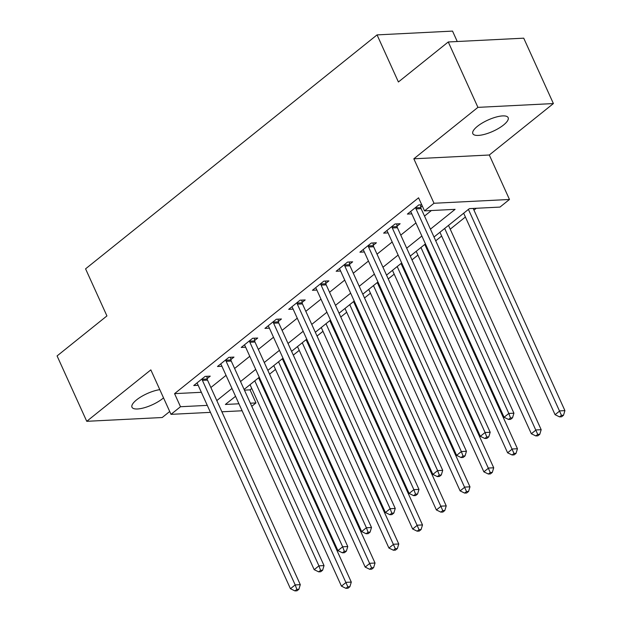 <?xml version="1.0" encoding="UTF-8"?>
<svg xmlns="http://www.w3.org/2000/svg" width="622" height="622" viewBox="0 0 622 622"><rect width="100%" height="100%" fill="white"/><g stroke="black" fill="none" stroke-linecap="round" stroke-linejoin="round"><path stroke-width="0.93" d="M159.807 389.66A19.383 6.158 155.6 0 0 136.583 399.876A19.383 6.158 155.6 0 0 131.988 407.231A19.383 6.158 155.6 0 0 144.312 407.737A19.383 6.158 155.6 0 0 162.7 398.562A19.383 6.158 155.6 0 0 163.532 397.87M503.548 124.999A19.383 6.158 155.6 0 0 508.151 117.651A19.383 6.158 155.6 0 0 495.82 117.146A19.383 6.158 155.6 0 0 477.439 126.313A19.383 6.158 155.6 0 0 472.844 133.668A19.383 6.158 155.6 0 0 485.168 134.173A19.383 6.158 155.6 0 0 503.548 124.999M244.43 390.134L250.036 389.846L255.969 402.924L251.77 406.298M457.256 41.518L452.528 31.1L377.056 34.894L85.572 268.836L106.93 315.922L57.084 355.924L86.746 421.312L162.218 417.517L169.713 411.5M377.056 34.894L398.407 81.98L448.26 41.969L523.732 38.175L553.393 103.563L477.921 107.365L413.832 158.797L434.001 203.262L509.472 199.468L499.979 207.087L469.385 208.627L434.008 237.021M413.832 158.797L489.304 155.002L553.393 103.563M489.304 155.002L509.472 199.468M250.036 389.846L251.77 388.462M260.338 381.581L260.999 381.053M269.575 374.172L275.507 369.414M284.075 362.533L284.736 361.996M293.312 355.123L299.236 350.357M307.812 343.484L308.473 342.947M317.041 336.067L322.973 331.308M331.549 324.427L332.21 323.899M340.778 317.018L346.711 312.26M355.286 305.379L355.947 304.85M364.515 297.969L370.448 293.211M379.023 286.33L379.684 285.801M388.252 278.92L394.185 274.154M402.753 267.281L403.421 266.745M411.989 259.872L417.922 255.106M426.49 248.225L427.158 247.696M435.727 240.815L441.659 236.057M450.227 229.176L465.396 217.008M473.964 210.127L476.265 208.277M448.26 41.969L477.921 107.365M430.432 229.145L455.102 209.342L424.507 210.881L418.575 197.804L174.564 393.648L201.349 392.295M210.874 387.522L226.035 375.354M234.611 368.473L249.772 356.305M258.348 349.424L273.509 337.248M282.085 330.375L297.246 318.2M305.822 311.319L320.983 299.151M329.551 292.27L344.72 280.102M353.288 273.221L368.457 261.046M377.025 254.173L392.194 241.997M400.762 235.116L415.931 222.948M424.499 216.067L431.388 210.539M421.739 204.793L418.769 204.941L407.379 214.085L411.811 213.859M420.783 207.165L422.276 205.96M397.046 226.214L400.133 223.733L395.032 223.99L383.642 233.133L388.074 232.908M373.309 245.262L376.396 242.782L371.295 243.039L359.905 252.182L364.337 251.964M349.572 264.311L352.658 261.831L347.558 262.087L336.168 271.239L340.599 271.013M325.835 283.368L328.921 280.887L323.821 281.144L312.431 290.287L316.862 290.062M302.098 302.416L305.184 299.936L300.084 300.193L288.694 309.336L293.125 309.111M278.361 321.465L281.447 318.985L276.347 319.242L264.956 328.385L269.388 328.167M254.623 340.514L257.71 338.034L252.618 338.29L241.219 347.434L245.651 347.216M230.886 359.563L233.981 357.09L228.88 357.347L217.482 366.49L221.914 366.265M207.149 378.619L210.244 376.139L205.143 376.396L193.745 385.539L198.177 385.313M210.446 412.363L171.003 414.345L150.835 369.88L86.746 421.312M171.003 414.345L180.497 406.726L207.282 405.373M174.564 393.648L180.497 406.726M424.507 210.881L434.001 203.262M242.106 410.769L221.875 411.787M235.544 396.307L225.374 404.463L238.934 403.787M250.363 403.212L255.969 402.924M425.432 243.902L410.271 256.07M401.695 262.95L386.534 275.118M377.958 281.999L362.797 294.175M354.221 301.048L339.06 313.224M330.492 320.105L315.323 332.272M306.755 339.153L291.586 351.321M283.018 358.202L267.849 370.378M259.281 377.251L244.112 389.426M216.806 400.599L231.967 388.431M240.543 381.55L255.704 369.382M264.28 362.502L279.441 350.326M288.017 343.453L303.178 331.277M311.754 324.396L326.915 312.228M335.483 305.348L350.652 293.18M359.221 286.299L374.39 274.123M382.958 267.25L398.127 255.074M406.695 248.194L421.864 236.026M415.683 207.421L415.737 207.826A3.032 2.239 -92.9 0 0 416.04 208.914L508.819 413.459L504.077 417.269L411.29 212.724A3.032 2.239 -92.9 0 0 410.714 211.861L410.466 211.604M420.48 204.856L420.83 207.569A3.032 2.239 -92.9 0 0 421.141 208.658L513.92 413.195L508.819 413.459L510.468 417.922L508.571 419.446L510.615 419.345L512.512 417.821L510.468 417.922M512.512 417.821L513.92 413.195M504.077 417.269L508.571 419.446M463.67 213.214L555.073 414.695L559.816 410.885L564.916 410.629L473.194 208.432M561.464 415.356L559.567 416.88L561.612 416.779L563.509 415.255L561.464 415.356L468.42 209.396M559.567 416.88L555.073 414.695M564.916 410.629L563.509 415.255M391.946 226.47L392 226.875A3.032 2.239 -92.9 0 0 392.303 227.963L485.09 432.508L480.339 436.317L387.553 231.773A3.032 2.239 -92.9 0 0 386.977 230.91L386.728 230.653M396.743 223.904L397.1 226.618A3.032 2.239 -92.9 0 0 397.404 227.706L490.183 432.251L485.09 432.508L486.738 436.971L484.833 438.494L486.878 438.393L488.775 436.869L486.738 436.971M488.775 436.869L490.183 432.251M480.339 436.317L484.833 438.494M368.208 245.519L368.263 245.931A3.032 2.239 -92.9 0 0 368.566 247.012L461.353 451.556L456.602 455.366L363.816 250.829A3.032 2.239 -92.9 0 0 363.24 249.958L362.991 249.702M373.006 242.953L373.363 245.674A3.032 2.239 -92.9 0 0 373.666 246.755L466.453 451.3L461.353 451.556L463.001 456.019L461.096 457.543L463.141 457.442L465.038 455.918L463.001 456.019M465.038 455.918L466.453 451.3M456.602 455.366L461.096 457.543M344.471 264.568L344.526 264.98A3.032 2.239 -92.9 0 0 344.829 266.068L437.616 470.605L432.865 474.415L340.086 269.878A3.032 2.239 -92.9 0 0 339.503 269.007L339.254 268.758M349.269 262.002L349.626 264.723A3.032 2.239 -92.9 0 0 349.929 265.812L442.716 470.349L437.616 470.605L439.264 475.076L437.359 476.6L439.404 476.491L441.301 474.967L439.264 475.076M441.301 474.967L442.716 470.349M432.865 474.415L437.359 476.6M439.933 232.263L531.336 433.752L536.086 429.942L541.179 429.685L448.509 225.382M537.735 434.405L535.83 435.929L537.874 435.828L539.772 434.304L537.735 434.405L444.683 228.453M535.83 435.929L531.336 433.752M541.179 429.685L539.772 434.304M416.204 251.311L507.599 452.8L512.349 448.991L517.45 448.734L424.772 244.43M513.997 453.454L512.093 454.977L514.137 454.876L516.035 453.352L513.997 453.454L420.946 247.502M512.093 454.977L507.599 452.8M517.45 448.734L516.035 453.352M392.466 270.36L483.862 471.849L488.612 468.039L493.712 467.783L401.034 263.479M490.26 472.51L488.356 474.034L490.4 473.925L492.297 472.401L490.26 472.51L397.209 266.55M488.356 474.034L483.862 471.849M493.712 467.783L492.297 472.401M320.734 283.624L320.789 284.029A3.032 2.239 -92.9 0 0 321.092 285.117L413.879 489.654L409.128 493.464L316.349 288.927A3.032 2.239 -92.9 0 0 315.766 288.064L315.517 287.807M325.531 281.058L325.889 283.772A3.032 2.239 -92.9 0 0 326.192 284.86L418.979 489.397L413.879 489.654L415.527 494.125L413.63 495.648L415.667 495.547L417.564 494.023L415.527 494.125M417.564 494.023L418.979 489.397M409.128 493.464L413.63 495.648M368.729 289.409L460.124 490.898L464.875 487.088L469.975 486.832L377.297 282.536M466.523 491.559L464.626 493.083L466.663 492.982L468.56 491.458L466.523 491.559L373.472 285.599M464.626 493.083L460.124 490.898M469.975 486.832L468.56 491.458M296.997 302.673L297.052 303.077A3.032 2.239 -92.9 0 0 297.355 304.166L390.142 508.71L385.391 512.52L292.612 307.976A3.032 2.239 -92.9 0 0 292.029 307.113L291.78 306.856M301.794 300.107L302.152 302.821A3.032 2.239 -92.9 0 0 302.455 303.909L395.242 508.454L390.142 508.71L391.79 513.173L389.893 514.697L391.93 514.596L393.827 513.072L391.79 513.173M393.827 513.072L395.242 508.454M385.391 512.52L389.893 514.697M273.26 321.722L273.315 322.134A3.032 2.239 -92.9 0 0 273.618 323.215L366.405 527.759L361.654 531.569L268.875 327.024A3.032 2.239 -92.9 0 0 268.292 326.161L268.043 325.905M278.057 319.156L278.415 321.877A3.032 2.239 -92.9 0 0 278.718 322.958L371.505 527.503L366.405 527.759L368.053 532.222L366.156 533.746L368.193 533.645L370.09 532.121L368.053 532.222M370.09 532.121L371.505 527.503M361.654 531.569L366.156 533.746M249.523 340.77L249.577 341.183A3.032 2.239 -92.9 0 0 249.881 342.271L342.668 546.808L337.917 550.618L245.138 346.081A3.032 2.239 -92.9 0 0 244.555 345.21L244.306 344.961M254.32 338.205L254.678 340.926A3.032 2.239 -92.9 0 0 254.981 342.014L347.768 546.551L342.668 546.808L344.316 551.279L342.419 552.803L344.456 552.694L346.353 551.17L344.316 551.279M346.353 551.17L347.768 546.551M337.917 550.618L342.419 552.803M344.992 308.465L436.387 509.954L441.138 506.145L446.238 505.888L353.56 301.584M442.786 510.608L440.889 512.131L442.926 512.03L444.823 510.507L442.786 510.608L349.735 304.656M440.889 512.131L436.387 509.954M446.238 505.888L444.823 510.507M321.255 327.514L412.65 529.003L417.401 525.193L422.501 524.937L329.823 320.633M419.049 529.656L417.152 531.18L419.189 531.079L421.086 529.555L419.049 529.656L325.998 323.704M417.152 531.18L412.65 529.003M422.501 524.937L421.086 529.555M297.518 346.563L388.921 548.052L393.664 544.242L398.764 543.986L306.086 339.682M395.312 548.705L393.415 550.229L395.452 550.128L397.349 548.604L395.312 548.705L302.269 342.753M393.415 550.229L388.921 548.052M398.764 543.986L397.349 548.604M225.786 359.819L225.84 360.231A3.032 2.239 -92.9 0 0 226.151 361.32L318.93 565.857L314.188 569.666L221.401 365.13A3.032 2.239 -92.9 0 0 220.818 364.259L220.577 364.01M230.583 357.261L230.941 359.975A3.032 2.239 -92.9 0 0 231.244 361.063L324.031 565.6L318.93 565.857L320.579 570.327L318.682 571.851L320.719 571.75L322.624 570.226L320.579 570.327M322.624 570.226L324.031 565.6M314.188 569.666L318.682 571.851M273.781 365.612L365.184 567.101L369.927 563.291L375.027 563.034L282.349 358.738M371.575 567.762L369.678 569.285L371.715 569.184L373.62 567.653L371.575 567.762L278.532 361.802M369.678 569.285L365.184 567.101M375.027 563.034L373.62 567.653M202.049 378.876L202.103 379.28A3.032 2.239 -92.9 0 0 202.414 380.369L295.193 584.913L290.451 588.723L197.664 384.178A3.032 2.239 -92.9 0 0 197.081 383.315L196.84 383.059M206.854 376.31L207.204 379.023A3.032 2.239 -92.9 0 0 207.515 380.112L300.294 584.657L295.193 584.913L296.842 589.376L294.945 590.9L296.982 590.799L298.887 589.275L296.842 589.376M298.887 589.275L300.294 584.657M290.451 588.723L294.945 590.9M250.044 384.668L341.447 586.157L346.19 582.34L351.29 582.083L258.62 377.787M347.838 586.81L345.941 588.334L347.978 588.233L349.883 586.709L347.838 586.81L254.795 380.858M345.941 588.334L341.447 586.157M351.29 582.083L349.883 586.709M415.737 207.826L420.83 207.569M416.04 208.914L421.141 208.658M392 226.875L397.1 226.618M392.303 227.963L397.404 227.706M368.263 245.931L373.363 245.674M368.566 247.012L373.666 246.755M344.526 264.98L349.626 264.723M344.829 266.068L349.929 265.812M320.789 284.029L325.889 283.772M321.092 285.117L326.192 284.86M297.052 303.077L302.152 302.821M297.355 304.166L302.455 303.909M273.315 322.134L278.415 321.877M273.618 323.215L278.718 322.958M249.577 341.183L254.678 340.926M249.881 342.271L254.981 342.014M225.84 360.231L230.941 359.975M226.151 361.32L231.244 361.063M202.103 379.28L207.204 379.023M202.414 380.369L207.515 380.112"/></g></svg>
